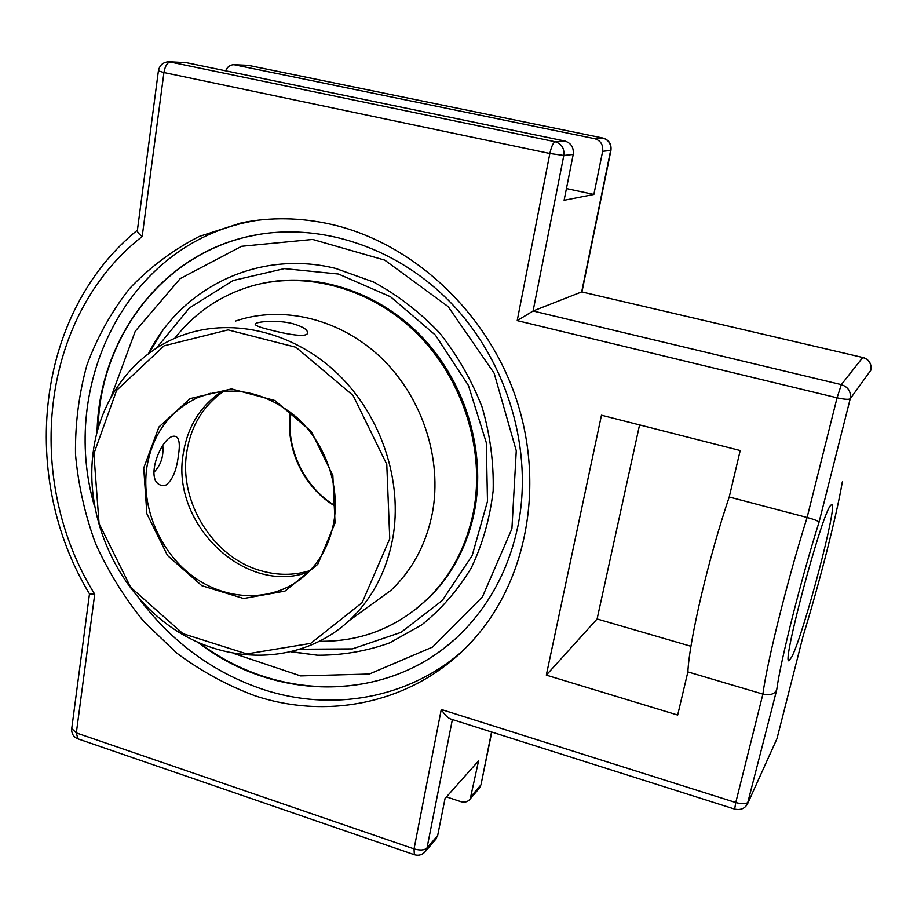 <?xml version="1.0" encoding="UTF-8"?>
<svg xmlns="http://www.w3.org/2000/svg" width="917" height="917" viewBox="0 0 917 917"><rect width="100%" height="100%" fill="white"/><g stroke="black" fill="none" stroke-linecap="round" stroke-linejoin="round"><path stroke-width="1.38" d="M254.926 695.751C227.118 685.389 201.052 671.164 176.729 653.076L143.831 621.543C124.403 597.712 108.309 571.704 95.54 543.529C84.903 514.494 78.209 484.726 75.492 454.19C75.125 423.665 78.931 393.966 86.909 365.092C97.248 337.135 111.473 311.62 129.595 288.534C149.758 267.283 172.923 249.94 199.104 236.506L241.251 222.9C270.63 216.928 300.742 217.432 331.599 224.424C411.722 242.867 485.024 310.026 514.873 394.883C544.629 479.797 528.639 574.031 478.147 634.243C423.574 700.198 333.628 722.034 254.926 695.751M139.063 598.583C172.006 642.404 213.455 672.723 263.397 689.538C331.358 711.867 407.801 698.983 462.191 651.288M257.092 220.309L250.375 221.559C127.165 245.126 59.009 384.372 94.474 506.173M198.255 642.53C280.808 706.583 403.022 702.468 471.223 622.46C494.515 595.546 510.093 563.382 517.956 525.945C533.213 450.717 508.098 363.682 452.975 305.017C397.737 246.432 317.603 220.859 248.874 236.391C159.936 255.717 98.761 340.39 97.053 432.4M148.497 353.653C181.635 287.342 258.823 249.332 335.588 268.417L373.471 281.978C397.772 295.136 419.78 312.078 439.507 332.825C457.434 355.372 471.636 380.142 482.101 407.125C490.159 434.818 493.839 462.695 493.163 490.733C489.965 518.254 482.674 543.953 471.315 567.829C457.847 590.158 441.341 609.163 421.786 624.855L389.622 642.897C366.445 651.196 342.488 655.3 317.752 655.219L291.572 651.895M441.272 709.471C444.642 714.698 447.702 717.862 450.465 718.939L734.655 809.092L735.766 802.535L441.272 709.471L414.048 848.867L76.329 732.912L94.726 594.227L89.499 593.872C18.902 477.493 34.777 313.74 137.401 230.156M94.726 594.227C23.429 479.671 39.614 316.594 142.181 236.529C138.799 233.961 137.195 231.921 137.378 230.408L158.389 70.941M225.662 70.827C227.301 66.872 230.052 64.82 233.927 64.706L594.709 138.685C600.681 140.588 603.329 144.794 602.641 151.328L593.861 194.45L564.104 200.284L573.217 154.446C573.927 147.511 571.119 143.029 564.792 141.012L186.128 62.643L169.347 61.783M435.357 839.754L437.673 835.536L445.043 798.524L478.571 760.846L470.249 798.856C467.968 801.836 464.839 802.776 460.85 801.664L446.487 796.896M142.181 236.529L163.937 72.546L549.856 153.494L517.211 320.618L533.086 311.001L581.687 291.904L862.759 357.492L841.325 384.624L533.086 311.001L563.817 155.454C564.528 148.382 561.663 143.82 555.221 141.757L168.98 61.771C163.169 62.069 159.638 65.107 158.4 70.861L163.937 72.546C165.117 65.99 167.307 62.459 170.482 61.943L186.128 62.643M747.252 804.553L776.722 689.848C774.59 694.169 769.982 695.579 762.898 694.1L687.876 671.909C689.332 640.146 708.875 556.665 729.233 497.003L740.214 450.534L601.472 415.218L546.314 675.13L677.674 715.042L687.876 671.909M729.233 497.003L807.109 517.486C814.285 519.458 818.273 521.016 819.064 522.14L850.219 398.757C851.24 391.719 848.271 387.008 841.325 384.624L837.061 397.795C844.305 399.399 848.683 399.72 850.219 398.757L870.795 370.273C871.735 363.889 869.064 359.624 862.759 357.492L581.687 291.904L610.642 150.468C611.33 144.061 608.739 139.923 602.847 138.054L594.709 138.685M803.143 635.928L776.974 738.655L748.444 801.813C746.667 804.106 742.438 804.347 735.766 802.535L762.898 694.1C766.876 662.67 787.863 578.329 807.109 517.486L837.061 397.795L517.211 320.618M777.089 738.231L803.166 635.848C819.122 584.118 836.499 516.191 842.207 482.537L842.402 481.792M690.959 646.29L597.105 618.975L639.573 424.915M593.861 194.45L566.431 188.547M791.738 656.973L788.918 660.733C781.639 664.733 819.706 521.143 829.988 506.184L831.845 504.212C838.184 503.364 803.762 634.014 791.738 656.973M597.105 618.975L546.314 675.13M415.676 609.346L430.279 596.451C452.826 573.572 467.567 545.179 474.49 511.273C486.09 451.623 465.825 383.203 422.175 337.181C378.423 291.228 315.081 271.168 260.543 283.777M319.827 641.292C361.917 641.728 398.368 627.068 429.145 597.334C451.726 574.42 466.478 545.982 473.413 512.018C485.38 450.579 463.452 379.936 417.327 333.845C371.121 287.812 305.097 270.068 250.123 286.471C219.518 295.95 194.381 313.236 174.723 338.339M162.756 445.318C163.822 456.322 160.853 465.32 153.873 472.278M292.133 651.758L317.064 655.185L292.099 651.758M162.011 331.622L148.955 353.309M222.223 391.227C200.594 405.566 187.607 426.348 183.274 453.571C170.516 523.974 245.458 595.901 308.685 571.933M333.868 521.899C329.478 545.569 318.726 564.356 301.601 578.26C271.466 602.137 227.049 601.036 193.774 576.976C160.464 552.928 141.172 508.488 146.72 468.151C152.084 434.818 169.049 411.309 197.579 397.634C231.841 384.578 264.921 391.192 296.81 417.487C325.397 443.335 340.161 485.219 333.868 521.899M178.402 455.52C176.58 470.444 172.396 480.325 165.851 485.139L161.69 485.414C142.616 481.31 163.237 431.529 175.904 436.572C179.331 438.28 180.168 444.585 178.402 455.52M235.497 321.065C282.734 304.845 340.654 318.795 381.598 358.203C422.485 397.646 442.475 459.279 432.377 513.004C426.141 544.411 412.249 570.259 390.688 590.548L365.631 608.705M93.11 452.746C84.639 518.999 117.685 591.156 173.187 628.592C228.597 666.074 302.025 664.412 349.228 620.591C371.798 599.294 386.275 572.036 392.682 538.806C403.044 481.952 381.644 416.444 338.339 374.423C294.965 332.447 233.95 317.488 184.489 334.533C134.868 351.303 99.781 398.425 93.11 452.746M292.592 323.609C303.103 326.716 308.078 329.925 307.516 333.249C306.416 337.765 286.219 334.132 270.458 329.96C259.935 327.438 254.846 325.455 255.178 323.988C256.061 321.672 277.06 319.609 292.592 323.609M93.866 453.697L116.631 390.344L164.132 345.801L228.092 329.891L295.916 347.279L353.056 395.422L386.768 464.289L389.748 538.726L362.1 602.675L310.725 643.379L246.822 653.924L182.941 633.67L130.661 587.316L99.07 523.561L93.866 453.697M143.717 468.025L146.858 513.715L167.524 555.519L201.866 585.699L243.613 598.514L284.969 591.098L317.752 564.322L335.049 523.011L332.837 475.407L311.287 431.471L274.905 400.523L231.508 388.923L190.128 398.574L158.962 426.967L143.717 468.025M260.05 234.225L249.275 236.322C168.189 254.078 109.272 326.211 99.334 409.131L97.557 430.509M200.055 643.31C275.616 700.531 383.466 702.869 453.399 640.421M110.911 397.382L135.257 331.22L180.225 278.585L241.595 246.306L312.663 239.452L384.716 260.119L448.149 306.61L494.125 373.162L516.271 450.751L511.915 528.754L482.422 596.921L432.56 647.058L369.333 674.029L300.616 675.909L234.156 653.615M249.367 65.577L603.019 138.066L249.092 65.508L235.337 64.866M581.963 291.847L610.94 150.388L602.641 151.328M603.191 138.135L603.019 138.066C609.003 139.934 611.639 144.038 610.94 150.388M491.558 731.984L481.116 784.173M471.395 796.094L480.646 785.261L478.445 789.239M862.908 357.401C869.19 359.533 871.826 363.82 870.806 370.262L870.852 370.055M775.839 741.223L748.41 801.951C745.876 808.141 741.291 810.513 734.655 809.092M573.217 154.446L563.817 155.454L549.856 153.494C551.404 146.514 553.203 142.594 555.221 141.757L564.792 141.012M437.673 835.536L426.99 848.03C424.319 850.3 419.997 850.586 414.048 848.867L414.335 854.701C418.943 855.985 422.76 854.747 425.786 850.965L426.99 848.03L452.379 719.547M424.697 852.271L436.492 838.425M71.686 728.935C71.469 733.703 73.543 737.004 77.922 738.838L76.329 732.912L71.744 728.511L89.488 593.849M776.722 689.848C780.367 661.478 800.965 579.464 819.064 522.14M309.969 570.626C293.738 575.555 277.175 575.521 260.29 570.534C213.031 557.238 178.677 501.897 186.736 452.196C190.919 425.797 203.356 405.417 224.057 391.055M290.425 412.134C284.832 448.218 303.848 487.97 335.347 506.276M156.486 348.093L189.372 307.974L233.159 280.499L284.362 268.624L338.533 274.045L390.596 296.799L435.392 335.106L468.404 385.381L486.297 442.682L487.489 501.301L472.163 555.564L442.269 600.497L401.016 632.363L352.426 648.881L300.868 649.225M241.251 222.9L250.375 221.559M248.874 236.391L260.909 234.087M470.249 798.856L479.511 787.99L481.024 784.608L491.787 732.053M414.335 854.701L77.922 738.838M803.166 635.848C819.133 584.106 836.499 516.202 842.23 482.48M234.271 64.717L247.43 65.313M430.279 596.451L429.145 597.334M290.746 412.375C285.462 448.126 304.284 487.523 335.358 505.875M210.28 393.313L197.579 397.634M390.688 590.548L349.228 620.591"/></g></svg>
